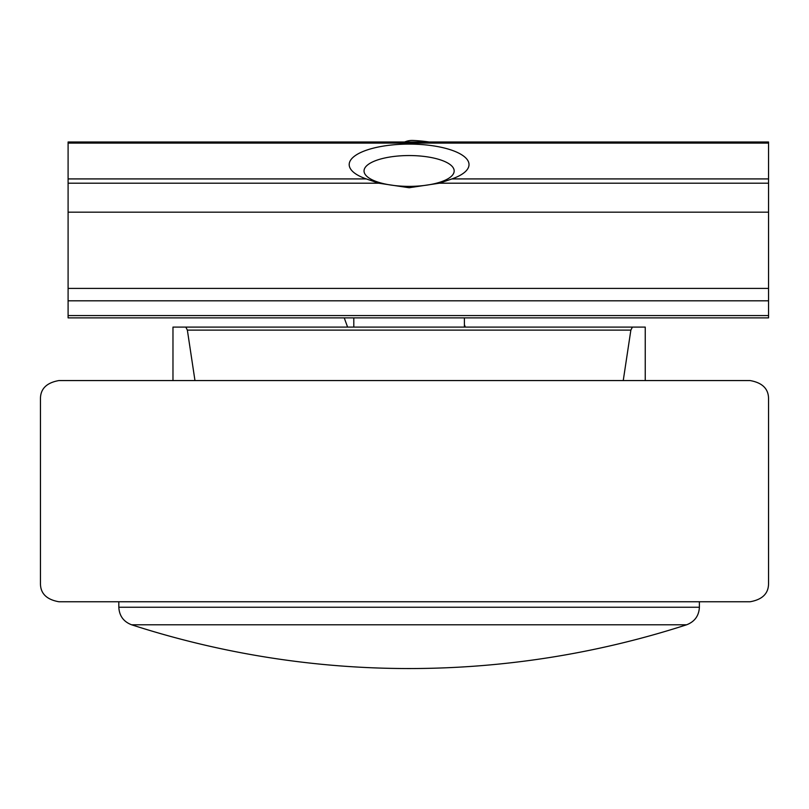<?xml version="1.0" encoding="UTF-8"?>
<svg xmlns="http://www.w3.org/2000/svg" width="809" height="809" viewBox="0 0 809 809"><rect width="100%" height="100%" fill="white"/><g stroke="black" fill="none" stroke-linecap="round" stroke-linejoin="round"><path stroke-width="1.21" d="M768.55 502.632L768.52 549.978M768.55 479.686L768.55 444.95M768.55 527.114L768.55 550.059M768.55 452.1L768.55 481.001M768.55 398.999L768.55 583.319C768.621 593.422 762.472 599.56 750.115 601.754L58.885 601.754C46.528 599.56 40.379 593.412 40.45 583.319L40.45 398.999C40.379 388.896 46.528 382.758 58.885 380.564L750.115 380.564C762.472 382.758 768.621 388.907 768.55 398.999M429.144 141.99A163.135 163.135 0 0 0 412.924 140.453A18.435 18.435 0 0 0 405.805 141.545L404.581 141.99M478.675 327.099L339.537 327.099L353.806 327.099L353.806 317.876L68.098 317.876L768.55 317.876L464.406 317.876L464.406 327.099L478.675 327.099M686.629 624.781L131.584 624.781A901.742 901.742 0 0 0 686.629 624.781C694.668 621.686 698.925 615.841 699.391 607.246L118.822 607.246C119.297 615.841 123.544 621.686 131.584 624.781M645.238 380.564L645.238 327.099L185.827 327.099L187.364 330.123L194.969 380.564M185.827 327.099L172.974 327.099L172.974 380.564M623.243 380.564L630.858 330.123L632.395 327.099M454.173 170.962A45.071 15.411 180 0 1 409.111 186.373A45.071 15.411 180 0 1 364.04 170.962A45.071 15.411 180 0 1 367.134 165.349A45.071 15.411 180 0 1 409.111 155.55A45.071 15.411 180 0 1 451.088 165.349A45.071 15.411 180 0 1 454.173 170.962M378.814 183.208L409.111 187.739L439.398 183.208L451.938 178.92A59.906 20.488 -0 0 0 464.902 172.054A59.906 20.488 -0 0 0 409.111 144.103A59.906 20.488 -0 0 0 353.311 172.054A59.906 20.488 -0 0 0 366.275 178.92L378.814 183.208L68.098 183.208L68.098 317.876M68.098 183.208L68.098 141.99L768.55 141.99L768.55 317.876M187.364 330.123L630.858 330.123M68.098 212.18L768.55 212.18M439.398 183.208L768.55 183.208M451.938 178.92L768.55 178.92M68.098 288.419L768.55 288.419M68.098 178.92L366.275 178.92M68.098 143.102L768.55 143.102M68.098 315.571L768.55 315.571M465.296 327.099L464.406 324.662M347.597 327.099L344.24 317.876M699.391 601.754L699.391 607.246M118.822 601.754L118.822 607.246M68.098 141.99L768.55 141.99M68.098 300.806L768.55 300.806"/></g></svg>
